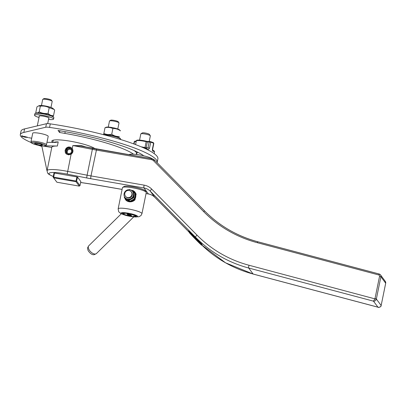 <?xml version="1.0" encoding="UTF-8"?>
<svg xmlns="http://www.w3.org/2000/svg" width="406" height="406" viewBox="0 0 406 406"><rect width="100%" height="100%" fill="white"/><g stroke="black" fill="none" stroke-linecap="round" stroke-linejoin="round"><path stroke-width="0.61" d="M134.087 150.535A63.894 10.282 11.5 0 1 134.457 150.804A63.894 10.282 11.5 0 1 136.573 152.798L136.893 153.229M138.177 152.463A4.857 0.782 -168.5 0 0 136.995 152.727L136.639 154.498M146.13 147.86A0.609 0.447 91.3 0 0 146.155 147.769L147.353 141.892L147.094 141.44L146.165 141.714L150.727 142.212A0.609 0.32 -72.7 0 0 150.58 141.653A0.609 0.32 -72.7 0 0 150.514 141.643L149.748 141.506A0.609 0.447 91.3 0 0 149.2 141.938L148.002 147.809L145.998 148.347C147.51 149.814 148.692 149.723 149.535 148.088L150.727 142.212A12.144 1.954 11.5 0 1 153.59 143.242L152.397 149.114C152.453 151.078 152.94 151.758 153.859 151.169L153.077 150.286L152.291 150.088M153.859 151.169A12.144 1.954 11.5 0 1 154.498 152.006C154.727 151.605 154.346 151.073 153.361 150.408L153.077 150.286M147.002 148.144L141.126 146.799M147.094 141.44L147.353 141.892L146.942 141.389C139.644 139.811 136.096 139.669 136.294 140.963A7.897 1.269 11.5 0 1 146.165 141.714L144.967 147.576M49.568 127.398L50.283 123.871A6.075 0.979 -168.5 0 0 46.462 123.708L45.746 127.235A6.075 0.979 11.5 0 1 49.568 127.398A85.027 13.682 11.5 0 1 157.229 162.156A6.075 0.979 11.5 0 1 157.224 162.182A6.075 0.979 11.5 0 1 156.863 162.42M50.283 123.871A85.027 13.682 11.5 0 1 157.944 158.634L157.229 162.156M31.16 142.521A54.663 8.795 11.5 0 1 20.3 134.655L21.016 131.133A54.663 8.795 11.5 0 1 24.558 128.91L46.462 123.708M139.562 140.111L140.821 133.929A4.857 0.782 11.5 0 1 140.912 133.818A4.857 0.782 11.5 0 1 145.739 134.132A4.857 0.782 11.5 0 1 150.306 135.731A4.857 0.782 11.5 0 1 150.342 135.868L149.205 141.476M150.306 135.731L149.362 134.35A3.644 0.589 -168.5 0 0 145.937 133.148A3.644 0.589 -168.5 0 0 142.318 132.914L140.912 133.818M135.031 193.149A5.466 5.242 134.8 0 1 126.616 200.021L126.373 199.777A5.466 5.242 134.8 0 1 125.555 198.717M135.036 193.342A5.466 5.242 134.8 0 1 134.756 198.564M134.716 198.63A5.466 5.242 134.8 0 1 129.976 201.259M129.753 201.249A5.466 5.242 134.8 0 1 126.373 199.777M131.925 190.754A5.466 5.242 134.8 0 1 134.711 192.789M134.081 192.028L134.325 192.271A5.466 5.242 134.8 0 1 134.954 193.033M135.284 198.285L134.965 199.848C133.325 201.432 131.346 202.071 129.032 201.777L127.205 201.163L126.043 200.305L124.804 198.194A6.075 5.821 -45.2 0 0 126.104 200.366M134.675 191.764A6.075 5.821 -45.2 0 0 131.113 190.206M130.549 189.962L133.315 190.703L134.995 192.114L136.137 194.093L135.817 195.662M124.343 197.62L129.859 201.31L134.751 198.605L135.031 193.109L134.132 192.211L133.848 197.707L128.956 200.412L124.343 197.62L124.348 196.413M128.961 189.678L129.519 189.419L130.306 189.876M132.199 191.013L134.132 192.211M132.183 190.998L132.574 191.383A4.857 4.659 134.8 0 1 126.56 198.93A4.857 4.659 134.8 0 1 125.723 198.275L125.332 197.884A4.857 4.659 -45.2 0 0 132.062 197.727A4.857 4.659 -45.2 0 0 125.992 190.688A4.857 4.659 -45.2 0 0 125.332 197.884M134.751 198.605L133.848 197.707M129.859 201.31L128.956 200.412M125.21 195.834A3.644 3.492 -45.2 0 0 125.819 196.656L126.19 197.022A3.644 3.492 -45.2 0 0 131.234 196.905A3.644 3.492 -45.2 0 0 131.326 191.855L130.96 191.49A3.644 3.644 0 0 0 125.809 191.505A3.644 3.644 0 0 0 125.819 196.656A3.644 3.492 -45.2 0 0 130.016 197.184A3.644 3.492 -45.2 0 0 130.96 191.49M131.899 187.679A12.144 1.954 11.5 0 1 146.155 192.19A12.144 1.954 11.5 0 1 146.251 192.535L141.948 213.683A12.144 1.954 -168.5 0 0 127.596 208.826A12.144 1.954 -168.5 0 0 118.146 208.836L122.445 187.694A12.144 1.954 11.5 0 1 122.668 187.415A12.144 1.954 11.5 0 1 131.899 187.679M122.668 187.415L124.074 186.506A10.932 1.761 11.5 0 1 132.381 186.75A10.932 1.761 11.5 0 1 145.216 190.81L146.155 192.19M133.193 216.794A7.288 1.172 -168.5 0 0 136.421 216.474A7.288 1.172 -168.5 0 0 130.458 214.074L130.671 214.287A6.293 1.015 11.5 0 1 135.452 216.276A6.293 1.015 11.5 0 1 132.975 216.581L133.193 216.794M130.458 214.074L130.504 213.835A7.288 1.172 11.5 0 1 136.472 216.236L136.421 216.474M135.431 216.149A6.293 1.015 -168.5 0 1 133.021 216.342L132.975 216.581M129.966 215.474L130.742 215.693L129.976 215.429M128.748 215.287L129.458 215.484L128.753 215.251M131.214 215.581L127.956 215.058L128.392 215.49L131.656 216.022L131.265 215.347L131.656 216.022M130.93 215.19L131.265 215.347M132.351 216.713L129.088 216.18L128.519 215.616L130.752 216.276L131.772 216.134L132.351 216.713L131.772 216.134M130.615 215.85L131.102 216.088M129.428 215.657L129.798 215.875M127.997 214.495L128.758 214.754L127.986 214.541M130.235 214.607L127.2 214.282L127.646 214.749L130.91 215.281L129.352 214.825L130.478 214.845L130.285 214.373L130.478 214.845M129.89 214.353L130.285 214.373M130.488 214.789L130.91 215.281M127.941 213.789L129.133 214.124L127.941 213.789M127.971 213.617L126.474 213.592L128.438 214.282L129.93 214.302L128.017 213.383L129.93 214.302M126.474 213.592L128.017 213.383M125.368 213.246A7.288 1.172 -168.5 0 0 122.14 213.566A7.288 1.172 -168.5 0 0 128.108 215.967L127.89 215.748A6.293 1.015 11.5 0 1 123.114 213.764A6.293 1.015 11.5 0 1 125.586 213.46L125.418 213.008L125.586 213.46M122.14 213.566L122.186 213.333A7.288 1.172 11.5 0 1 125.418 213.008M123.18 213.657A6.293 1.015 -168.5 0 0 127.936 215.515L128.108 215.967M53.993 173.012L53.156 177.133L53.993 173.012L54.5 173.017L76.896 176.904L76.059 181.02L76.465 181.294L77.571 177.123L80.814 181.548M76.896 176.904L77.571 177.123M80.824 181.518L79.987 185.628L76.734 181.238M76.023 181.721L79.277 186.115L56.886 182.223L53.633 177.833L76.023 181.721L76.465 181.294M79.277 186.115L79.987 185.628M53.633 177.833L53.237 177.265L53.663 177.128L54.5 173.017M76.059 181.02L53.663 177.128M70.37 154.041A3.243 3.152 143.5 0 1 65.975 150.59A3.243 3.152 143.5 0 1 71.162 148.621A3.243 3.152 143.5 0 1 70.37 154.041M65.843 153.483A4.035 3.923 143.5 0 1 68.264 147.398A4.035 3.923 143.5 0 1 72.329 148.682M71.339 152.742L68.776 153.879L66.564 152.275L66.914 149.535L69.477 148.398L71.684 150.002L71.339 152.742M71.649 150.296L69.477 148.398M69.989 149.093L67.426 150.225L66.914 149.535M67.426 150.225L67.117 152.676M38.585 105.9L39.494 105.616A7.044 1.132 11.5 0 1 46.279 106.169A7.044 1.132 11.5 0 1 52.739 108.311L54.028 109.402L49.207 107.722C46.441 106.286 43.488 105.768 40.351 106.169L38.585 105.9L36.956 106.879L35.804 112.558C36.748 113.238 37.88 113 39.194 111.843C41.96 113.279 44.914 113.797 48.055 113.396C49.689 115.071 51.511 115.827 53.521 115.664L52.678 116.278M53.521 115.664L54.673 109.99L54.028 109.402M36.276 112.995L35.804 112.558M49.207 107.722L48.055 113.396M40.351 106.169L39.194 111.843M39.012 117.507A9.719 1.563 11.5 0 1 34.52 115.208L34.809 113.802A9.719 1.563 11.5 0 1 34.987 113.573A9.719 1.563 11.5 0 1 44.64 114.203A9.719 1.563 11.5 0 1 53.775 117.4A9.719 1.563 11.5 0 1 53.851 117.674L53.567 119.085A9.719 1.563 11.5 0 1 48.532 119.44M53.775 117.4L53.399 116.847A9.231 1.487 -168.5 0 0 44.721 113.812A9.231 1.487 -168.5 0 0 35.55 113.213L34.987 113.573M34.52 115.208A9.719 1.563 11.5 0 1 44.355 115.614A9.719 1.563 11.5 0 1 53.567 119.085M39.23 116.426A5.1 0.822 11.5 0 1 39.042 116.131A5.1 0.822 11.5 0 1 44.208 116.344A5.1 0.822 11.5 0 1 49.045 118.161A5.1 0.822 11.5 0 1 48.756 118.359M106.981 127.083A7.044 1.132 11.5 0 1 113.888 127.91A7.044 1.132 11.5 0 1 119.547 129.884L120.491 130.854C118.141 129.174 115.603 128.408 112.883 128.565C110.447 127.362 107.823 127.078 105.017 127.717L106.301 127.19A7.044 1.132 11.5 0 1 106.981 127.083M119.146 137.67L119.08 137.974M103.606 134.838L103.86 133.391C106.296 134.594 108.92 134.873 111.726 134.239C114.076 135.919 116.613 136.685 119.339 136.528M105.017 127.717L103.86 133.391M112.883 128.565L111.726 134.239M104.175 134.843A9.719 1.563 11.5 0 1 114.045 136.365A9.719 1.563 11.5 0 1 120.587 138.974A9.719 1.563 11.5 0 1 120.663 139.248L120.607 139.507M120.587 138.974L120.212 138.421A9.231 1.487 -168.5 0 0 112.695 135.634A9.231 1.487 -168.5 0 0 103.104 134.564M108.265 127.078L109.493 121.029A4.857 0.782 11.5 0 1 109.584 120.917A4.857 0.782 11.5 0 1 113.025 120.983A4.857 0.782 11.5 0 1 117.841 122.186A4.857 0.782 11.5 0 1 118.978 122.83A4.857 0.782 11.5 0 1 119.019 122.967L117.786 129.017M118.978 122.83L118.258 121.77A3.928 0.634 -168.5 0 0 117.339 121.247A3.928 0.634 -168.5 0 0 113.447 120.277A3.928 0.634 -168.5 0 0 110.66 120.227L109.584 120.917M41.453 105.504L42.686 99.455A4.857 0.782 11.5 0 1 42.772 99.343A4.857 0.782 11.5 0 1 46.457 99.45A4.857 0.782 11.5 0 1 51.339 100.734A4.857 0.782 11.5 0 1 52.166 101.256A4.857 0.782 11.5 0 1 52.207 101.393L50.973 107.443M52.166 101.256L51.445 100.196A3.928 0.634 -168.5 0 0 50.775 99.774A3.928 0.634 -168.5 0 0 46.827 98.734A3.928 0.634 -168.5 0 0 43.853 98.653L42.772 99.343M40.275 143.881L42.655 144.917L40.925 145.201L36.819 144.45L34.439 143.414L36.164 143.13L40.275 143.881M30.998 141.653L32.724 133.193A7.897 1.269 11.5 0 1 38.235 133.087A7.897 1.269 11.5 0 1 46.781 135.274A7.897 1.269 11.5 0 1 48.197 136.34L46.472 144.8A7.897 1.269 -168.5 0 0 45.061 143.729A7.897 1.269 -168.5 0 0 36.515 141.547A7.897 1.269 -168.5 0 0 30.998 141.653C32.323 143.379 28.359 141.801 35.591 144.622C41.651 146.302 46.198 146.003 45.629 145.729L46.472 144.8M40.925 145.201L41.118 144.247M37.053 143.293L36.819 144.45M201.863 244.376A121.47 118.014 -36.5 0 0 202.188 244.681L201.66 245.194L200.95 244.473A8.744 0.279 45.9 0 1 196.189 239.895A8.744 0.279 45.9 0 1 189.891 233.237L189.181 232.516A9.719 0.315 -134.1 0 0 196.326 240.078A9.719 0.315 -134.1 0 0 201.66 245.194M188.257 231.268L188.694 230.847A9.719 0.315 45.9 0 1 196.54 238.545L201.264 243.433L200.737 243.945L200.026 243.224A8.744 0.279 -134.1 0 0 193.723 236.566A8.744 0.279 -134.1 0 0 188.968 231.988L188.257 231.268A9.719 0.315 45.9 0 1 193.586 236.378A9.719 0.315 45.9 0 1 200.737 243.945M201.224 243.468L201.929 244.295L201.396 244.823L200.188 243.691L198.169 241.499L198.529 240.925M86.524 147.17A21.259 3.421 -168.5 0 0 81.576 145.698L81.606 146.206M81.576 145.698L72.867 145.536L80.992 146.089L92.598 148.373M72.248 148.576C73.506 150.783 73.126 152.676 71.096 154.244L68.634 154.864L66.366 154.006L65.381 152.757L65.092 150.301L66.031 148.388L67.173 147.449L68.528 146.987L70.182 147.104L72.248 148.576L72.867 145.536L92.36 149.352L87.102 175.194L67.609 171.383A21.259 3.421 -168.5 0 0 47.055 170.687L51.836 147.19A21.259 3.421 11.5 0 1 57.383 146.033L45.345 145.825M46.979 142.313L55.282 142.43L58.215 141.917A21.259 3.421 -168.5 0 0 53.384 142.425M195.393 238.561L196.981 240.23M196.961 240.2L195.347 238.606M197.544 240.53L196.712 240.022L198.306 241.773L194.53 237.652L197.443 240.712L197.879 240.291M189.216 232.536L191.688 235.049L189.216 232.536M192.261 235.378L193.56 236.744L192.216 235.419M192.662 235.906L194.078 237.393L192.611 235.957M193.779 237.053L194.078 237.393M194.616 237.769L191.419 234.49L194.56 237.911L194.997 237.49M194.149 236.997L193.698 236.942M375.007 298.598A1.213 1.182 143.5 0 1 374.982 298.699L373.49 301.161C374.824 301.252 375.763 300.613 376.306 299.237A2.431 2.36 -36.5 0 0 376.357 299.034L380.894 276.73L379.544 276.293L375.007 298.598L376.357 299.034L381.153 305.505A2.431 2.36 143.5 0 1 381.102 305.708C380.539 307.058 379.483 307.545 377.94 307.169L378.468 307.296M42.554 145.896L51.775 147.5M47.02 170.911L41.782 145.825M198.671 241.915L200.874 244.239L198.539 241.819M198.169 241.499L201.325 244.701L201.863 244.184M129.154 154.752A12.144 1.954 11.5 0 1 133.549 154.189A12.144 1.954 11.5 0 1 143.8 155.828A12.144 1.954 11.5 0 1 152.341 158.827M20.3 134.655A54.663 8.795 11.5 0 1 23.842 132.432L45.746 127.235M41.909 146.429A54.663 8.795 11.5 0 1 38.58 145.323M40.25 145.637L41.854 146.155L40.372 145.637M40.945 145.718L41.818 146.003M52.729 142.415A22.472 3.618 11.5 0 1 51.841 141.075A22.472 3.618 11.5 0 1 71.426 141.405A22.472 3.618 11.5 0 1 95.187 148.85M133.549 154.189A63.894 10.282 -168.5 0 0 64.858 133.396L59.555 132.473L58.048 130.438L63.351 131.361A74.582 12.002 11.5 0 1 143.8 155.828M28.471 137.654L31.698 138.213M21.548 135.771L22.751 136.015M25.076 137.228L21.767 136.264L24.517 136.472L27.801 137.37L25.076 137.228L21.787 136.325M27.801 137.37L25.081 137.213M27.222 137.289L22.391 136.421M24.969 137.081L27.207 137.269L24.629 136.619L22.386 136.431L24.969 137.081M27.806 137.36L27.395 137.517M59.9 130.762L59.555 132.473M134.457 150.804A11.541 1.857 11.5 0 1 134.731 150.819M146.794 141.359A7.288 1.172 -168.5 0 0 137.015 140.598M146.942 141.389L150.575 141.648L153.351 142.648L153.59 143.242A0.609 0.467 113 0 0 153.235 142.618A11.541 1.857 -168.5 0 0 150.631 141.679M143.298 147.733A12.144 1.954 11.5 0 1 145.998 148.347M152.397 149.114L152.631 149.286L153.828 143.414M136.249 141.171L135.005 141.141L134.564 141.592A0.609 0.447 -88.7 0 1 135.112 141.161M134.066 144.028L134.564 141.592L136.157 141.628M146.688 148.012A11.541 1.857 -168.5 0 0 141.161 146.815M149.535 148.088L145.373 147.672M144.303 147.429A7.897 1.269 -168.5 0 0 141.867 146.931M88.777 245.757C87.163 248.325 87.437 248.02 88.153 250.715C90.513 253.933 92.629 255.217 94.496 254.567L96.44 253.552A5.466 2.867 -134.5 0 1 95.557 253.999A5.466 2.867 -134.5 0 1 89.954 250.984A5.466 2.867 -134.5 0 1 88.777 245.757L121.267 213.825M124.637 215.007A8.501 1.37 11.5 0 1 121.15 212.896A8.501 1.37 11.5 0 1 127.616 213.079A8.501 1.37 11.5 0 1 137.101 215.819A8.501 1.37 11.5 0 1 133.559 216.824M133.183 216.784A8.501 1.37 11.5 0 1 132.356 216.682M129.022 216.119A8.501 1.37 11.5 0 1 128.118 215.926M53.287 176.468A18.828 3.03 11.5 0 1 50.623 172.667A18.828 3.03 11.5 0 1 67.163 174.133L86.656 177.95A32.795 5.278 -168.5 0 0 90.848 178.726L143.968 187.948L148.418 193.961L146.043 193.55M122.099 189.389L95.298 184.735A32.795 5.278 -168.5 0 0 91.183 184.07L80.637 182.477M44.092 144.607A6.922 1.117 11.5 0 1 39.164 145.419A6.922 1.117 11.5 0 1 32.384 142.47A6.922 1.117 11.5 0 1 44.092 144.607M96.582 149.114A31.582 5.08 11.5 0 1 92.614 148.378L92.36 149.352A30.369 4.887 -168.5 0 0 96.242 150.068L151.22 159.614A4.857 4.72 143.5 0 1 153.752 160.933L203.655 211.627A122.683 119.191 -36.5 0 0 257.277 242.692L378.707 274.938A1.213 1.182 143.5 0 1 379.544 276.293M151.56 158.66L96.618 149.103L90.985 175.915A30.369 4.887 11.5 0 1 87.102 175.194L86.656 177.95M154.772 197.286A2.431 0.568 -44.5 0 1 154.757 197.275L188.43 231.481L154.747 197.26L150.296 191.246L195.59 237.261A121.47 118.014 -36.5 0 0 248.685 268.016L373.49 301.161L377.94 307.169L253.136 274.03A121.47 118.014 143.5 0 1 201.818 245.036L225.569 262.824L253.197 274.07A2.431 0.457 -75.1 0 1 253.136 274.03L248.685 268.016A2.431 0.457 -75.1 0 1 249.025 265.25A119.039 115.654 143.5 0 1 196.991 235.11L151.697 189.094A14.575 14.159 -36.5 0 0 144.105 185.136L90.985 175.915A2.431 0.421 -80.1 0 0 90.848 178.726M196.991 235.11A2.431 0.568 -44.5 0 0 195.59 237.261L196.54 238.545M57.383 146.033L58.215 141.917M67.163 174.133L71.096 154.244M379.153 273.999L257.764 241.748L379.189 273.994L380.488 274.877L385.284 281.348A2.431 2.36 143.5 0 1 385.69 283.205L380.894 276.73A2.431 2.36 -36.5 0 0 379.219 274.014L378.707 274.938M249.025 265.25L376.306 299.237M257.729 241.753A121.47 118.014 143.5 0 1 204.695 211.013A1.213 0.284 135.5 0 0 204.69 211.008C219.529 225.944 237.221 236.19 257.764 241.748L257.277 242.692M204.68 211.003L154.793 160.319A1.213 0.284 135.5 0 0 154.787 160.314L204.69 211.008A1.213 0.284 135.5 0 0 203.655 211.627M154.777 160.309A6.075 5.902 -36.5 0 0 151.631 158.67L154.787 160.314A1.213 0.284 135.5 0 0 153.752 160.933M81.048 146.099L151.6 158.65L151.22 159.614M385.675 283.271L381.138 305.576M381.102 305.708L385.7 283.241L385.284 281.348M80.632 182.512L91.299 184.121A2.431 0.726 -81.4 0 1 91.183 184.07M148.479 194.002A2.431 0.421 -80.1 0 1 148.418 193.961A12.144 11.799 -36.5 0 1 154.747 197.26A2.431 0.568 -44.5 0 0 154.757 197.275C153.032 195.54 150.936 194.449 148.479 194.002L146.038 193.581M151.697 189.094A2.431 0.568 -44.5 0 0 150.296 191.246A12.144 11.799 143.5 0 0 143.968 187.948A2.431 0.421 -80.1 0 1 144.105 185.136M253.268 274.06A2.431 0.457 -75.1 0 1 253.197 274.07L378.169 307.261C377.95 307.915 381.488 306.632 381.112 305.748M136.573 152.798L136.238 154.447M65.204 131.686L64.858 133.396M24.558 128.91L23.842 132.432M154.168 153.63L154.498 152.006M152.453 150.124L152.747 150.281L152.631 149.286M134.234 141.658L133.772 143.922M135.553 144.587L136.294 140.963M96.44 253.552L133.726 216.905M118.146 208.836L118.694 211.744L120.851 213.612L129.083 216.18M129.103 216.185L133.361 216.865L138.928 216.779L141.024 215.51L141.948 213.683M80.83 181.538L79.987 185.659M47.685 123.627L48.852 117.872M37.306 125.88L39.331 115.933M52.81 142.415L53.267 140.166M194.002 237.211L194.438 236.784M53.277 176.534L49.101 174.504L47.629 173.144L47.055 170.687M122.094 189.424L91.299 184.121M157.939 158.66L157.224 162.182"/></g></svg>
